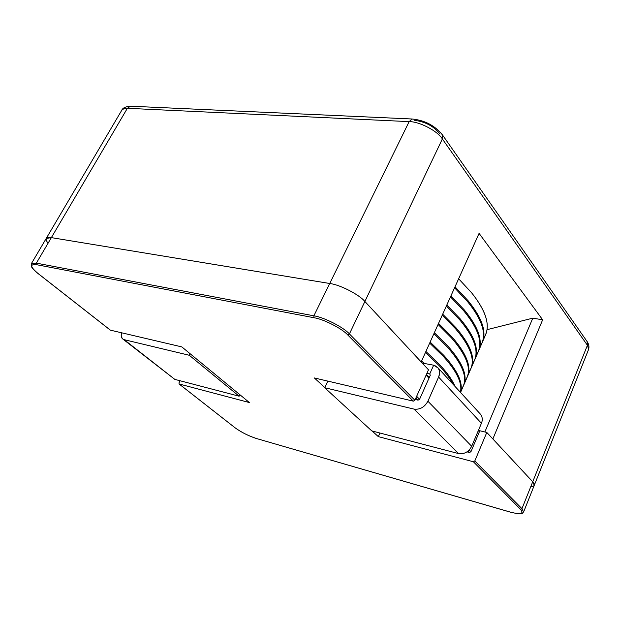 <?xml version="1.0" encoding="UTF-8"?>
<svg xmlns="http://www.w3.org/2000/svg" width="620" height="620" viewBox="0 0 620 620"><rect width="100%" height="100%" fill="white"/><g stroke="black" fill="none" stroke-linecap="round" stroke-linejoin="round"><path stroke-width="0.93" d="M414.679 120.389C424.995 121.652 433.248 125.961 439.456 133.308M532.727 481.779L492.854 438.952L532.727 481.779L587.419 345.278L442.362 138.95L364.885 301.483C359.29 294.616 339.783 284.619 329.731 283.495L51.359 237.623C45.741 236.825 44.64 238.7 48.058 243.234C44.64 238.7 45.741 236.825 51.359 237.623L329.731 283.495L409.146 121.629L127.379 108.291L51.359 237.623L127.379 108.291L123.938 108.655L121.783 110.228L123.938 108.655L127.379 108.291L409.146 121.629L329.731 283.495C339.783 284.619 359.29 294.616 364.885 301.483L421.182 361.956L364.885 301.483L442.362 138.95C437.712 131.037 419.298 121.427 409.146 121.629C419.298 121.427 437.712 131.037 442.362 138.95L587.419 345.278L532.727 481.779L534.269 485.313L532.727 481.779C535.44 484.716 534.781 486.359 530.759 486.7C534.781 486.359 535.44 484.716 532.727 481.779L486.801 432.45L532.727 481.779L521.955 508.679L532.727 481.779M479.082 233.368L542.655 319.796L492.854 438.952L542.655 319.796L479.082 233.368L421.182 361.956L479.082 233.368M37.618 273.149L37.704 273.265C31.295 267.786 32.325 267.84 31.636 267.034L31.31 263.748L36.355 263.136L51.359 237.623L329.731 283.495L51.359 237.623L36.355 263.136L31.31 263.748L46.213 238.46L51.359 237.623L46.213 238.46L121.783 110.228C122.714 107.934 125.612 106.593 130.494 106.198L127.379 108.291L130.494 106.198L412.199 119.009L409.146 121.629L412.199 119.009C424.863 120.288 434.976 125.62 442.525 135.005L442.362 138.95L442.168 134.494L587.272 341.752C588.969 344.519 589.372 347.161 588.489 349.672L586.923 341.256L588.489 349.672L523.59 512.035L521.955 508.679L523.59 512.035C521.676 512.88 524.861 515.546 510.671 512.221L510.524 512.143C520.754 514.771 524.109 513.856 520.591 509.415L473.362 461.745L378.301 436.62L372.155 430.985L378.301 436.62L473.362 461.745L474.811 460.947L521.955 508.679L474.811 460.947L486.801 432.45L474.811 460.947L473.362 461.745L520.591 509.415L521.955 508.679L520.591 509.415C524.109 513.856 520.754 514.771 510.524 512.143L510.671 512.221M477.315 332.111L478.051 331.933L477.315 332.111M483.213 330.631L483.755 330.491L483.213 330.631M487.08 329.662L532.797 318.161L542.655 319.796L532.797 318.161L484.856 431.969L532.797 318.161L487.08 329.662M510.609 512.205L256.665 438.58C248.589 435.945 241.327 432.295 234.864 427.622L179.149 383.989L249.403 402.558L181.838 346.906L110.422 330.166L37.898 273.366C30.178 266.863 29.729 263.973 36.557 264.694L36.355 263.136L36.557 264.694L313.991 317.735L313.875 315.82L313.991 317.735C323.501 319.091 342.224 328.639 347.743 334.94L349.417 333.94L347.743 334.94L413.331 401.148L414.889 400.257L428.49 369.807L414.889 400.257L349.417 333.94C343.62 327.298 323.888 317.231 313.875 315.82C323.888 317.231 343.62 327.298 349.417 333.94L364.885 301.483L428.49 369.807L364.885 301.483C359.29 294.616 339.783 284.619 329.731 283.495L313.875 315.82L36.355 263.136L313.875 315.82L329.731 283.495C339.783 284.619 359.29 294.616 364.885 301.483L349.417 333.94L414.889 400.257L413.331 401.148L314.348 377.952L324.772 387.515L314.348 377.952L413.331 401.148L347.743 334.94C342.224 328.639 323.501 319.091 313.991 317.735L36.557 264.694C29.729 263.973 30.178 266.863 37.898 273.366L110.422 330.166L181.838 346.906L249.403 402.558L179.149 383.989L178.932 382.974L180.087 380.757L178.932 382.974L179.149 383.989L234.864 427.622C241.327 432.295 248.589 435.945 256.665 438.58L510.524 512.143L256.951 438.666M479.058 430.567L486.801 432.45L479.058 430.567M479.175 430.683L479.368 431.791L470.952 451.701L469.511 452.499L467.046 451.864L469.511 452.499L468.108 451.073L469.511 452.499L470.952 451.701L479.368 431.791L478.307 430.652L479.368 431.791L479.175 430.683M379.928 433.016L378.301 436.62L379.928 433.016M429.738 373.953L430.288 375.278L419.585 399.28L418.058 400.156L415.229 399.497L418.058 400.156L415.911 397.97L418.058 400.156L419.585 399.28L416.656 396.296L419.585 399.28L430.288 375.278L429.738 373.953L433.651 365.196L422.204 363.056L433.651 365.196L438.17 368.032C439.89 370.83 440.029 373.837 438.604 377.061L427.909 401.218C424.591 407.17 419.972 409.805 414.067 409.115L324.686 387.709L327.825 381.114L324.686 387.709L371.767 430.885L324.686 387.709L414.067 409.115L458.544 453.577L414.067 409.115C419.972 409.805 424.591 407.17 427.909 401.218L471.68 446.292L427.909 401.218L438.604 377.061L481.43 423.282L438.604 377.061C440.634 370.938 438.983 366.986 433.651 365.196L429.738 373.953L426.901 373.364M469.262 449.981L470.952 451.701L469.262 449.981M428.978 378.208L426.103 375.154L428.978 378.208M234.577 427.397L179.025 383.935M422.483 363.103L421.275 362.057L422.483 363.103M421.654 360.918L424.553 363.452L421.654 360.918M453.204 384.447C450.143 378.649 445.478 372.411 439.224 365.715L425.436 352.509L439.224 365.715C445.478 372.411 450.143 378.649 453.204 384.447M425.909 351.463L439.689 364.676C447.113 372.643 452.259 379.928 455.127 386.547C452.259 379.928 447.113 372.643 439.689 364.676L425.909 351.463M460.42 392.321C462.481 383.175 456.793 371.21 443.354 356.415L429.675 343.1L443.354 356.415C456.793 371.21 462.481 383.175 460.42 392.321M430.14 342.062L443.811 355.384C457.808 370.853 463.38 383.207 460.521 392.429C463.38 383.207 457.808 370.853 443.811 355.384L430.14 342.062M460.552 392.46L463.473 385.725C467.248 376.286 461.916 363.428 447.462 347.169L433.884 333.754L447.462 347.169C464.039 366.017 468.619 380.076 461.203 389.352M434.349 332.715L447.919 346.146C462.357 362.421 467.682 375.294 463.892 384.764L463.675 385.237C467.868 375.767 462.613 362.739 447.919 346.146L434.349 332.715M461.257 388.81L460.861 389.221M463.892 384.764L467.232 377.076C471.099 367.42 465.868 354.384 451.546 337.97L438.069 324.454L451.546 337.97C467.922 356.919 472.401 371.155 465 380.696M438.534 323.423L451.996 336.954C466.31 353.385 471.525 366.435 467.643 376.115L467.426 376.588C471.704 366.901 466.558 353.687 451.996 336.954L438.534 323.423M465.062 380.161L464.682 380.572M467.643 376.115L470.968 368.466C474.92 358.6 469.805 345.387 455.607 328.833C472.029 348.192 476.3 362.754 468.425 372.504L468.774 372.085M455.607 328.833L442.231 315.208L455.607 328.833M442.696 314.185L456.057 327.817C470.239 344.387 475.346 357.624 471.378 367.513L471.161 367.986C475.517 358.081 470.479 344.689 456.057 327.817L442.696 314.185M468.844 371.55L468.472 371.969M455.669 372.597L456.576 372.387L455.669 372.597M462.892 370.38L463.574 370.086L462.892 370.38M468.309 367.451L468.813 367.094L468.309 367.451M471.378 367.513L474.68 359.902C478.725 349.827 473.719 336.443 459.637 319.742C475.858 339.202 480.043 353.927 472.184 363.94L472.525 363.514M459.637 319.742L446.369 306.017L459.637 319.742M446.826 305.001L460.087 318.734C474.153 335.451 479.151 348.858 475.091 358.957L474.874 359.429C479.314 349.308 474.385 335.746 460.087 318.734L446.826 305.001M472.603 362.987L472.239 363.405M475.92 355.415L476.253 354.989C483.646 344.704 479.446 329.941 463.651 310.705L450.484 296.879L463.651 310.705C477.609 327.546 482.515 341.108 478.369 351.393L475.091 358.957M450.942 295.872L464.101 309.706C478.036 326.562 482.933 340.14 478.779 350.447L478.57 350.92C483.089 340.589 478.268 326.849 464.101 309.706L450.942 295.872M476.338 354.469L475.982 354.888M478.779 350.447L482.05 342.922C486.274 332.428 481.476 318.696 467.643 301.723C483.476 321.362 487.475 336.435 479.64 346.937L479.965 346.51M467.643 301.723L454.576 287.796L467.643 301.723M455.026 286.789L468.085 300.723C481.903 317.719 486.692 331.467 482.453 341.984L482.244 342.449C486.839 331.909 482.12 318.006 468.085 300.723L455.026 286.789M480.05 345.999L479.71 346.417L480.05 345.999M476.416 349.556L475.935 349.92L476.416 349.556M471.417 352.61L470.774 352.912L471.417 352.61M468.627 347.696L469.41 347.448L468.627 347.696M474.951 345.17L475.563 344.852L474.951 345.17M479.795 342.077L480.244 341.705L479.795 342.077M482.453 341.984L485.7 334.498C490.017 323.803 485.321 309.899 471.611 292.787C487.258 312.519 491.164 327.755 483.329 338.497L483.646 338.071M471.611 292.787L458.637 278.767L471.611 292.787M464.016 355.283L464.853 355.051M190.131 353.733L189.317 355.283L239.134 396.203L239.886 394.715L239.134 396.203L189.317 355.283L124.217 339.683L174.825 379.386L239.134 396.203L174.825 379.386L122.419 338.714L121.21 336.187L121.52 332.769C120.667 336.59 121.567 338.892 124.217 339.683L189.317 355.283L190.131 353.733M123.031 339.194L172.259 377.371M371.767 430.885L458.544 453.577C464.248 454.375 468.627 451.941 471.68 446.292L481.43 423.282C482.732 420.205 482.523 417.307 480.81 414.571L479.74 413.4C482.391 416.19 482.957 419.484 481.43 423.282L471.68 446.292C468.627 451.941 464.248 454.375 458.544 453.577L371.767 430.885M256.765 438.642C248.604 435.992 241.265 432.303 234.732 427.568M479.299 430.815L478.57 430.04M429.272 377.557L426.397 374.496M110.228 330.065L37.766 273.319M438.17 368.032L480.81 414.571"/></g></svg>
